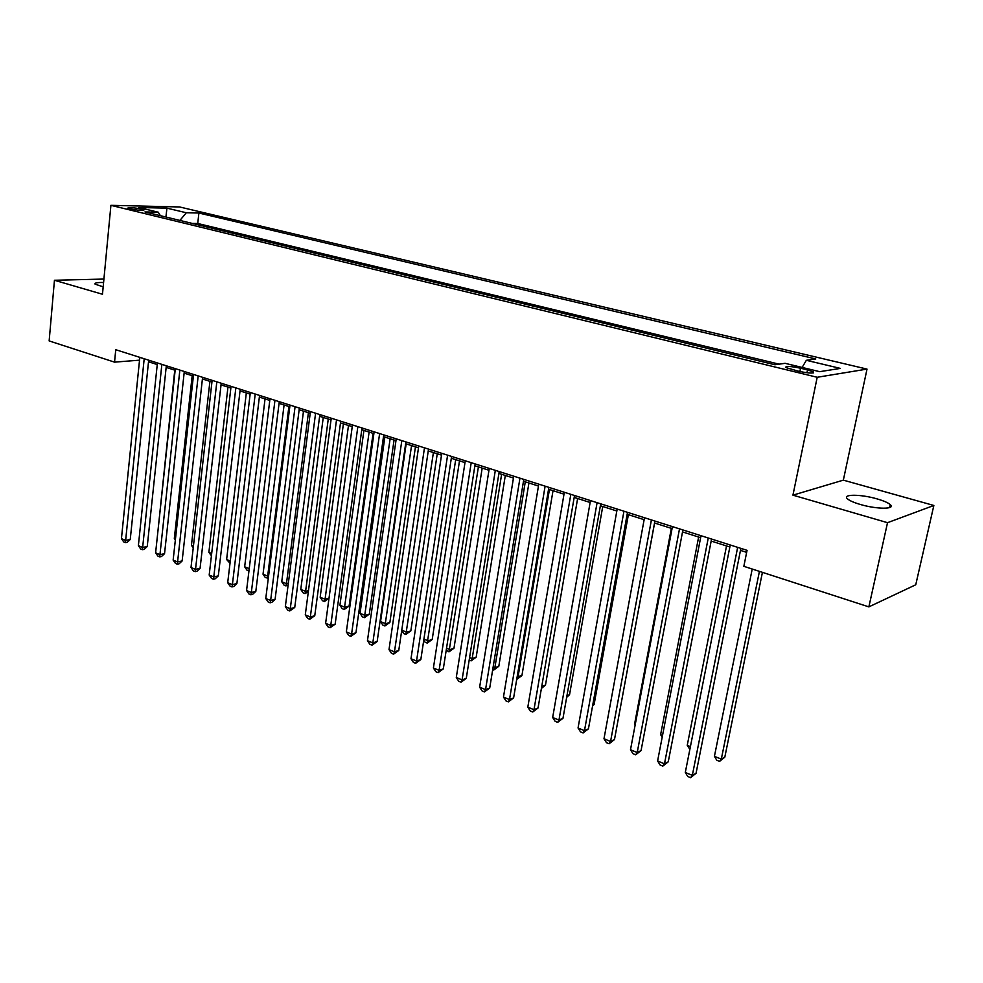 <?xml version="1.0" encoding="UTF-8"?>
<svg xmlns="http://www.w3.org/2000/svg" width="983" height="983" viewBox="0 0 983 983"><rect width="100%" height="100%" fill="white"/><g stroke="black" fill="none" stroke-linecap="round" stroke-linejoin="round"><path stroke-width="1.47" d="M103.596 282.502C97.219 282.367 94.38 282.92 95.093 284.148L103.19 286.852M860.358 504.476C876.689 509.354 895.98 509.403 890.279 504.648C888.091 502.718 883.68 500.802 877.045 498.885C860.936 494.142 841.915 494.019 847.432 498.786C849.509 500.654 853.822 502.559 860.358 504.476M129.805 208.863C138.013 210.387 142.793 210.718 144.145 209.858L142.031 209.133C133.872 207.622 129.092 207.29 127.716 208.138L129.805 208.863M867.018 369.092L179.57 206.958L110.907 205.336L817.205 377.275L867.018 369.092L843.34 480.146L792.937 495.162L887.526 522.686L933.85 505.471L843.34 480.146M933.85 505.471L915.751 584.774L868.861 606.88L887.526 522.686M868.861 606.88L743.848 566.319L747.055 550.333L115.748 349.715L114.544 362.137L139.537 360.171M807.522 369.903L800.555 368.22C790.271 366.131 785.343 365.909 785.773 367.531L798.651 371.267C809.034 373.368 813.998 373.601 813.519 371.967L807.522 369.903L806.945 372.754M160.413 215.695L158.251 212.205L144.956 211.947L774.911 364.754L785.073 363.317L819.699 371.672L840.379 368.404L806.343 360.306L815.779 358.967L198.885 213.016L186.315 212.758L179.914 220.425M158.251 212.205L138.775 207.511L166.938 208.15L186.315 212.758M779.126 364.165L197.755 223.497L192.299 223.436M103.928 279.061L54.446 280.266L49.15 340.929L114.544 362.137M54.446 280.266L102.478 294.249L110.907 205.336M792.937 495.162L817.205 377.275M148.519 361.781L157.243 364.558M166.152 367.396L175.146 370.259M184.116 373.122L193.381 376.071M202.412 378.946L211.947 381.994M221.04 384.881L230.858 388.015M240.024 390.927L250.137 394.158M259.352 397.095L269.784 400.413L249.24 568.629L248.773 570.865L246.954 570.128L244.656 566.798L249.227 568.629M279.061 403.374L289.801 406.79M299.139 409.776L310.21 413.29M319.622 416.288L331.013 419.925M340.487 422.948L352.233 426.683M361.781 429.731L373.884 433.589M383.493 436.649L395.965 440.617M405.647 443.702L418.5 447.806M428.244 450.902L441.502 455.129M451.32 458.262L464.984 462.612M474.875 465.758L488.956 470.255M498.909 473.425L513.445 478.045M523.472 481.252L538.451 486.02M548.563 489.239L564.009 494.166M574.183 497.41L590.132 502.485M600.38 505.754L616.832 510.988M627.154 514.281L644.123 519.688M654.531 523.005L672.053 528.584M682.534 531.926L700.621 537.689M711.176 541.055L729.841 547.003M740.482 550.394L746.65 552.36M802.128 367.433L806.343 360.306M197.755 223.497L198.885 213.016M166.938 208.15L165.918 217.034M737.655 547.347L692.327 775.378L685.298 772.466L730.246 544.987M740.887 548.367L696.05 773.289L692.327 775.378L690.582 777.664L687.781 776.496L685.298 772.466M696.05 773.289L690.582 777.664M752.216 569.034L714.42 756.332L721.313 759.109L724.815 757.156L762.427 572.339M724.815 757.156L719.556 761.37L721.313 759.109L759.429 571.369M719.556 761.37L716.804 760.252L714.42 756.332M708.251 537.996L664.471 763.828L657.602 760.977L701.002 535.698M711.557 539.053L668.256 761.8L664.471 763.828L662.812 766.113L660.072 764.971L657.602 760.977M668.256 761.8L662.812 766.113M679.499 528.866L637.217 752.523L630.496 749.734L672.421 526.618M682.902 529.948L641.063 750.57L637.217 752.523L635.657 754.821L632.978 753.703L630.496 749.734M641.063 750.57L635.657 754.821M651.41 519.933L610.566 741.477L603.992 738.749L644.492 517.734M654.899 521.051L614.473 739.585L610.566 741.477L609.091 743.762L606.462 742.681L603.992 738.749M614.473 739.585L609.091 743.762M623.947 511.209L584.48 730.664L578.053 727.985L617.177 509.059M627.51 512.34L588.448 728.821L584.48 730.664L583.091 732.962L580.523 731.893L578.053 727.985M588.448 728.821L583.091 732.962M726.523 545.946L687.24 745.36L690.41 746.638M689.869 749.353L687.24 745.36M698.63 537.062L660.625 734.633L662.53 735.395M662.186 737.164L660.625 734.633M671.34 528.362L634.588 724.115L635.264 724.397M635.141 725.024L634.588 724.115M619.081 714.69L654.592 523.03M597.086 502.669L558.958 720.072L552.667 717.467L590.464 500.568M600.724 503.824L562.976 718.303L558.958 720.072L557.644 722.37L555.125 721.325L552.667 717.467M562.976 718.303L557.644 722.37M592.712 705.18L594.088 704.578L628.383 514.674M594.088 704.578L592.577 705.941M570.816 494.326L533.978 709.714L527.81 707.158L564.328 492.262M574.514 495.506L538.045 707.993L533.978 709.714L532.737 712.011L530.267 710.992L527.81 707.158M538.045 707.993L532.737 712.011M566.933 695.804L569.538 694.711L602.739 506.503M569.538 694.711L566.675 697.303M545.11 486.155L509.501 699.564L503.468 697.07L538.77 484.14M548.87 487.359L513.617 697.905L509.501 699.564L508.334 701.874L505.926 700.867L503.468 697.07M513.617 697.905L508.334 701.874M541.719 686.564L545.491 685.04L577.623 498.504M545.491 685.04L541.387 688.469M519.946 478.168L485.553 689.636L479.63 687.178L513.74 476.19M523.779 479.385L489.706 688.026L485.553 689.636L484.447 691.934L482.088 690.951L479.63 687.178M489.706 688.026L484.447 691.934M517.169 676.746L521.924 675.554L553.024 490.664M521.924 675.554L516.861 679.351L518.004 677.078L549.423 489.522M495.321 470.341L462.084 679.904L456.284 677.496L489.251 468.412M499.204 471.57L466.274 678.344L462.084 679.904L461.052 682.202L458.729 681.244L456.284 677.496M466.274 678.344L461.052 682.202M493.134 667.052L494.854 667.74L498.823 666.265L528.928 482.985M498.823 666.265L493.785 670.013L494.854 667.74L525.278 481.817M493.785 670.013L492.716 669.583M471.213 462.674L439.082 670.369L433.405 668.01L465.266 460.781M475.158 463.927L443.321 668.858L439.082 670.369L438.123 672.667L435.85 671.733L433.405 668.01M443.321 668.858L438.123 672.667M469.591 657.553L472.172 658.585L476.177 657.16L505.311 475.465M476.177 657.16L471.164 660.859L472.172 658.585L501.613 474.285M471.164 660.859L469.186 660.06M447.597 455.166L416.546 661.018L410.992 658.721L441.772 453.323M451.59 456.444L420.822 659.568L416.546 661.018L415.649 663.328L413.425 662.407L410.992 658.721M420.822 659.568L415.649 663.328M446.528 648.239L449.931 649.616L453.974 648.227L482.174 468.092M453.974 648.227L448.973 651.876L478.414 466.888M448.973 651.876L446.233 650.144M424.472 447.818L394.466 651.864L389.01 649.603L418.758 446.012M428.514 449.108L398.766 650.451L394.466 651.864L393.618 654.162L391.443 653.265L389.01 649.603M398.766 650.451L393.618 654.162M423.919 639.122L428.121 640.818L432.201 639.478L459.491 460.867M432.201 639.478L427.224 643.079L455.694 459.651M427.224 643.079L425.074 642.206L423.759 640.203M401.764 630.177L406.716 632.18L410.833 630.877L437.251 453.777M410.833 630.877L405.881 634.44L433.405 452.549M405.881 634.44L403.767 633.593L401.728 630.484M406.163 443.874L380.544 621.612L385.729 623.714L389.87 622.448L415.453 446.823M389.87 622.448L384.943 625.974L411.558 445.594M384.943 625.974L382.866 625.127L380.544 621.612M401.814 440.617L372.815 642.882L367.458 640.67L396.223 438.848M405.905 441.92L377.153 641.518L372.815 642.882L372.029 645.18L369.891 644.295L367.458 640.67M377.153 641.518L372.029 645.18M379.61 433.564L351.582 634.084L346.335 631.909L374.13 431.82M383.739 434.879L355.944 632.757L351.582 634.084L350.845 636.382L348.756 635.51L346.335 631.909M355.944 632.757L350.845 636.382M357.849 426.647L330.755 625.446L325.619 623.32L352.467 424.939M362.014 427.974L335.154 624.168L330.755 625.446L330.079 627.744L328.027 626.884L325.619 623.32M335.154 624.168L330.079 627.744M384.832 437.079L360.036 613.343L365.135 615.395L369.301 614.178L394.06 440.015M369.301 614.178L364.398 617.656L390.128 438.762M364.398 617.656L362.358 616.832L360.036 613.343M336.518 419.864L310.333 616.98L305.283 614.891L331.246 418.193M340.72 421.203L314.757 615.739L310.333 616.98L309.706 619.265L307.691 618.43L305.283 614.891M314.757 615.739L309.706 619.265M363.919 430.407L339.921 605.233L344.91 607.248L349.112 606.056L373.085 433.331M349.112 606.056L344.234 609.497L369.116 432.065M344.234 609.497L342.231 608.686L339.921 605.233M315.592 413.216L290.292 608.674L285.34 606.622L310.431 411.582M319.844 414.568L294.74 607.469L290.292 608.674L289.715 610.959L287.736 610.136L285.34 606.622M294.74 607.469L289.715 610.959M343.399 423.87L320.163 597.259L325.066 599.237L348.486 425.492M328.986 598.377L324.439 601.485L322.485 600.699L320.163 597.259M324.439 601.485L325.066 599.237L329.022 598.168M295.072 406.704L270.632 600.515L265.766 598.5L290.01 405.094M299.36 408.068L275.093 599.347L270.632 600.515L270.104 602.8L268.162 601.989L265.766 598.5M275.093 599.347L271.886 602.333L270.104 602.8M323.26 417.456L300.773 589.431L305.59 591.373L328.261 419.053M308.355 591.643L305 593.621L303.083 592.847L300.773 589.431M305 593.621L305.59 591.373L308.49 590.623M274.957 400.302L251.329 592.516L246.561 590.537L269.981 398.729M279.27 401.678L255.813 591.385L251.329 592.516L250.849 594.789L248.945 594.002L246.561 590.537M255.813 591.385L252.643 594.334L250.849 594.789M303.489 411.152L281.74 581.752L286.458 583.656L308.404 412.725M288.117 585.008L285.918 585.905L284.038 585.131L281.74 581.752M285.918 585.905L286.458 583.656L288.351 583.177M255.211 394.036L232.381 584.664L227.7 582.722L250.333 392.487M259.561 395.412L236.891 583.558L232.381 584.664L231.951 586.937L230.083 586.151L227.7 582.722M236.891 583.558L233.757 586.495L231.951 586.937M284.087 404.971L263.026 574.207L267.671 576.075L288.904 406.507M268.334 578.029L265.324 577.562L263.026 574.207M267.179 578.311L267.671 576.075L268.605 575.854M235.846 387.88L213.778 576.947L209.182 575.043L231.054 386.356M240.221 389.268L218.312 575.878L213.778 576.947L213.397 579.22L211.554 578.459L209.182 575.043M218.312 575.878L215.203 578.79L213.397 579.22M265.041 398.901L244.656 566.798M216.825 381.834L195.519 569.378L191.009 567.498L212.131 380.347M221.224 383.235L200.065 568.346L195.519 569.378L195.175 571.639L193.368 570.89L191.009 567.498M200.065 568.346L196.993 571.221L195.175 571.639M246.328 392.942L226.618 559.511L230.28 560.998M230.01 563.271L226.618 559.511M198.173 375.911L177.579 561.932L173.143 560.101L193.553 374.437M202.596 377.312L182.138 560.937L177.579 561.932L177.272 564.193L175.502 563.456L173.143 560.101M182.138 560.937L179.103 563.8L177.272 564.193M179.852 370.087L159.959 554.633L155.609 552.827L175.318 368.65M184.3 371.5L164.542 553.662L159.959 554.633L159.701 556.882L157.956 556.157L155.609 552.827M164.542 553.662L161.519 556.501L159.701 556.882M161.863 364.374L142.646 547.457L138.37 545.676L157.415 362.96M166.324 365.787L147.241 546.511L142.646 547.457L142.424 549.706L140.716 548.993L138.37 545.676M147.241 546.511L144.255 549.325L142.424 549.706M227.958 387.093L208.875 552.36L211.689 553.49M211.419 555.751L208.875 552.36M209.92 381.343L191.452 545.319L193.418 546.118M193.221 547.875L191.452 545.319M192.189 375.69L174.323 538.414L175.478 538.881M175.367 539.913L174.323 538.414M144.194 358.758L125.64 540.404L121.437 538.659L139.819 357.37M148.679 360.183L130.248 539.495L125.64 540.404L125.455 542.641L123.772 541.952L121.437 538.659M130.248 539.495L127.286 542.284L125.455 542.641M174.765 370.136L157.858 531.766M799.879 371.549L800.555 368.22M889.627 507.572L890.279 504.648M813.31 372.926L813.519 371.967"/></g></svg>
